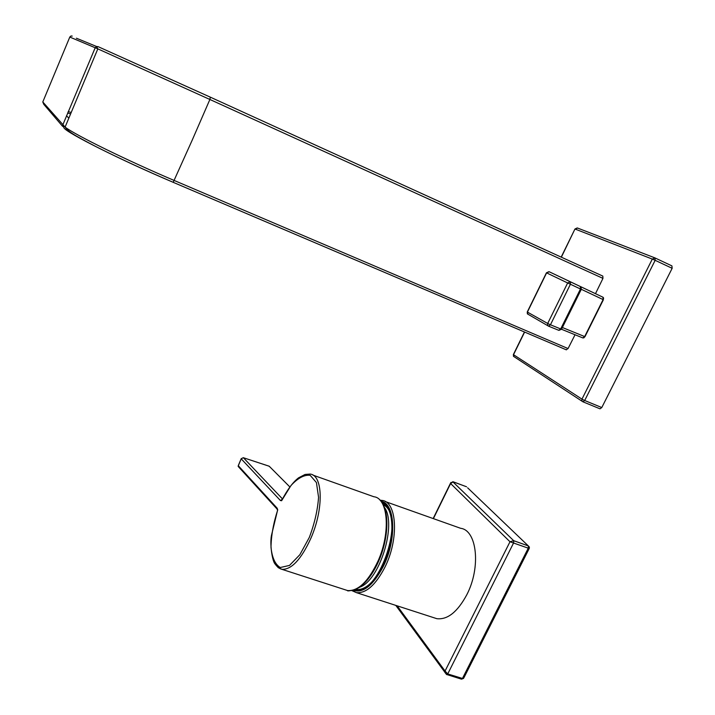 <?xml version="1.0" encoding="UTF-8"?>
<svg xmlns="http://www.w3.org/2000/svg" width="715" height="715" viewBox="0 0 715 715"><rect width="100%" height="100%" fill="white"/><g stroke="black" fill="none" stroke-linecap="round" stroke-linejoin="round"><path stroke-width="1.07" d="M452.765 481.731L513.692 540.692L528.34 545.929L529.359 547.073L529.288 548.351M397.191 605.846L445.061 671.045L445.007 672.583L446.804 674.656L447.733 673.932L445.061 671.045L509.992 541.764L513.692 540.692L513.701 542.73L447.733 673.932L462.453 678.455L464.035 677.516L529.216 548.503L509.992 541.764L450.611 483.528L450.808 482.518M461.175 678.946L462.453 678.455L528.367 547.958L528.34 545.929L467.628 487.809M453.078 481.758L466.538 486.763L453.167 481.83L450.611 483.528L433.388 518.634M395.788 605.391L446.473 674.433L461.515 679.17L463.651 678.356M239.748 462.283L238.301 465.742L277.17 508.213L277.724 509.902C273.452 523.031 271.208 535.499 270.994 547.315C272.111 557.736 275.195 564.475 280.262 567.522L289.504 565.413L299.844 554.733L309.336 537.376C314.582 523.46 317.657 510.09 318.559 497.274L316.432 482.571L310.176 475.314C304.331 474.608 297.932 478.004 290.978 485.521L281.612 500.732L280.423 500.536L241.205 458.833L239.748 462.283M238.318 465.545L238.158 466.43L277.009 508.973L277.17 508.213M309.997 474.063C322.974 474.894 323.868 508.794 310.927 538.172C301.283 559.255 291.64 569.649 282.005 569.346L278.26 567.701L275.257 564.198M277.545 510.242L277.009 508.973L277.724 509.902M281.612 500.732L281.889 499.964M241.223 458.646L243.413 457.761L282.452 498.9M355.409 589.464L355.945 589.544C365.106 590.367 374.043 582.43 382.748 565.753C395.386 540.746 394.635 507.391 382.319 503.297M355.453 589.446L355.945 589.544M433.933 617.742L436.829 618.681C447.519 619.923 457.493 611.969 466.779 594.8C481.15 567.308 476.959 530.173 460.648 528.305L385.215 501.537M388.057 507.954L382.293 503.271M356.061 589.178C377.431 595.801 403.832 523.452 386.27 506.756L382.659 503.869M595.488 293.668L602.96 278.376L209.888 99.474L97.83 48.861L69.802 37.055M43.15 101.074L42.793 101.968L65.092 127.091C75.173 134.956 126.618 160.258 174.451 180.582L568.067 348.562L575.048 334.754M568.067 348.562L566.2 349.778L173.2 182.325L192.147 140.274L209.888 99.474L210.326 97.16L602.817 276.088L602.96 278.376M655.047 257.954L671.921 265.891L672.154 268.304L601.78 407.55L600.019 408.828L582.948 401.812L584.691 400.507L601.78 407.55M582.797 337.909L584.655 336.595L603.102 299.603L602.968 297.226L549.236 271.772L546.609 272.88L527.42 312.089L547.69 323.466L567.656 282.961L546.609 272.88M527.464 311.99L527.876 314.162M583.985 337.784L582.904 337.954L561.615 329.293M549.236 271.772L570.329 281.79L567.656 282.961L570.418 284.248L550.452 324.78L547.69 323.466L547.636 325.343L548.459 326.129M452.97 481.722L450.539 483.108L433.156 518.554M344.952 589.705L347.57 590.554C358.313 591.26 368.511 581.322 378.163 560.748C390.935 532.148 387.968 498.024 373.909 496.764L312.857 475.082M289.807 486.888L269.242 466.251L243.27 457.689L241.161 458.789M238.989 467.342L238.256 465.671L241.169 458.78M280.423 500.536L282.282 499.249M269.001 466.171L270.181 467.19M351.753 590.563L356.347 592.619C366.071 593.504 375.563 585.102 384.822 567.397C399.202 539.047 396.941 501.662 382.078 500.42L380.005 500.205M353.121 590.25C363.041 593.522 373.096 585.585 383.285 566.45C397.156 539.074 395.181 502.886 380.934 501.295M354.274 589.902C363.881 592.118 373.462 584.191 383.017 566.101C396.28 539.897 394.921 505.094 381.613 502.243M359.377 587.301C379.567 581.161 397.218 523.684 384.277 507.221M62.652 126.403L43.803 104.354L42.793 101.968L69.829 37.001L71.008 35.982L72.224 36.09M566.387 349.85L173.137 182.289C121.318 160.33 67.21 133.169 63.93 127.896L62.741 125.071L95.211 47.726L96.614 46.511L98.062 46.636L210.326 97.16M66.504 115.741L68.729 118.073M68.184 111.629L71.026 112.407M524.631 332.055L513.522 354.703L581.965 399.131L652.303 259.08L575.146 229.077L577.532 228.04L654.743 257.829M672.154 268.304L655.163 260.323L584.691 400.507L581.965 399.131L581.885 400.927L582.948 401.812L513.477 356.32L513.397 354.506M577.228 227.942L574.958 229.006L561.355 257.185M655.163 260.323L654.958 257.909L652.303 259.08L655.163 260.323M513.942 356.624L513.361 354.586L524.452 331.975M603.451 298.137L603.308 299.683M583.708 337.739L584.95 336.711M562.383 327.515L584.959 336.694L603.299 299.692M581.286 289.343L581.027 287.126L580.357 286.545L580.464 288.994L581.286 289.343L561.543 329.213L560.685 328.945L558.71 330.294L548.637 326.201L550.452 324.78L560.685 328.945L580.464 288.994L570.445 284.257L570.356 281.808L580.357 286.545L568.675 280.986L602.968 297.226M561.516 329.266L558.916 330.366L548.539 326.165M584.959 336.694L603.389 299.728L581.304 289.298M582.707 337.882L561.597 329.293M277.635 509.992L271.414 535.624C269.68 545.125 272.487 561.856 275.23 564.162C277.188 566.968 279.449 568.693 282.005 569.346L347.57 590.554C346.257 591.743 359.002 589.741 363.193 584.307C369.119 578.801 374.32 570.99 378.789 560.873M269.09 466.171L243.341 457.716M281.639 500.554C287.421 489.578 293.07 481.999 298.602 477.808L305.073 474.447L309.997 474.072M381.828 502.565C389.461 512.628 388.379 539.012 378.843 560.721M436.829 618.681L356.347 592.619L351.905 590.536M382.248 503.19C394.608 505.568 396.155 540.486 382.981 566.03C377.252 577.38 370.969 584.852 364.123 588.454C356.276 591.073 358.501 589.482 356.579 589.75M173.227 182.325C144.618 170.072 118.878 158.185 96.007 146.655C72.653 134.465 68.56 131.783 65.092 127.091L97.83 48.861L96.614 46.511L76.398 38.199M67.621 112.997L70.445 113.846M600.019 408.828L582.948 401.812M561.177 257.105L574.958 229.006M603.63 298.253L603.263 297.476M527.25 311.981L527.366 313.867L548.646 326.201M527.25 311.99L546.439 272.799L548.95 271.664"/></g></svg>
